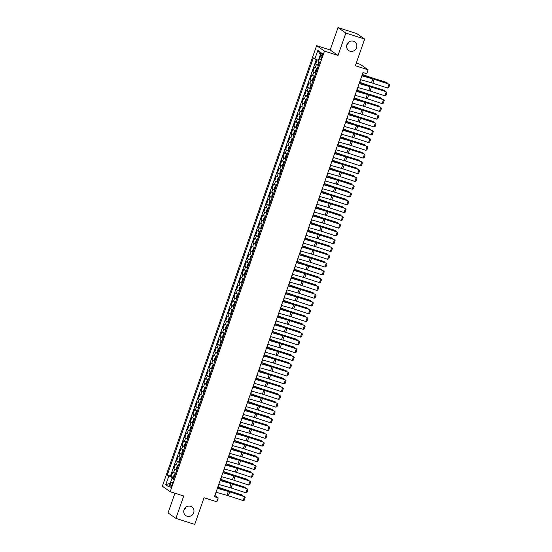 <?xml version="1.0" encoding="UTF-8"?>
<svg xmlns="http://www.w3.org/2000/svg" width="552" height="552" viewBox="0 0 552 552"><rect width="100%" height="100%" fill="white"/><g stroke="black" fill="none" stroke-linecap="round" stroke-linejoin="round"><path stroke-width="0.83" d="M185.865 507.191A5.299 5.037 -55.2 0 1 183.982 509.896M190.599 506.294A5.299 5.037 -55.2 0 1 193.372 513.505A5.299 5.037 -55.2 0 1 185.824 515.623A5.299 5.037 -55.2 0 1 190.599 506.294M348.74 42.104A5.299 5.037 -55.2 0 1 346.856 44.809M353.473 41.207A5.299 5.037 -55.2 0 1 356.247 48.417A5.299 5.037 -55.2 0 1 348.698 50.536A5.299 5.037 -55.2 0 1 353.473 41.207M171.851 485.091A2.65 0.793 -72.3 0 0 171.976 482.096A2.65 0.793 -72.3 0 0 170.492 484.145A2.65 0.793 -72.3 0 0 170.361 487.14A2.65 0.793 -72.3 0 0 171.851 485.091M174.956 493.205L168.049 512.925L175.902 518.39L194.711 524.4L204.054 497.738L216.839 501.823L218.206 497.932L215.018 495.717L216.218 492.301M316.627 45.65L162.343 486.222L170.195 491.687L324.486 51.115L316.627 45.65L330.172 49.977L338.024 55.441L345.862 33.065L338.01 27.6L330.172 49.977M338.01 27.6L356.82 33.61L364.672 39.075L355.336 65.729L368.129 69.821L360.277 64.356L356.268 63.073M345.862 33.065L364.672 39.075M317.089 59.837L315.606 64.08L318.518 65.012M317.317 68.641L314.516 67.192L312.88 71.864L315.792 72.795M314.592 76.424L311.79 74.975L310.155 79.647L313.067 80.578M311.866 84.214L309.065 82.759L307.429 87.43L310.341 88.361M309.141 91.998L306.339 90.542L304.704 95.213L307.616 96.145M306.415 99.781L303.614 98.325L301.972 102.996L304.89 103.928M303.69 107.564L300.881 106.115L299.246 110.779L302.165 111.711M300.964 115.347L298.156 113.898L296.521 118.57L299.439 119.494M298.232 123.13L295.43 121.681L293.795 126.353L296.714 127.284M295.506 130.914L292.705 129.465L291.07 134.136L293.988 135.067M292.781 138.697L289.979 137.248L288.344 141.919L291.263 142.851M290.055 146.48L287.254 145.031L285.619 149.702L288.537 150.634M287.33 154.27L284.528 152.814L282.893 157.486L285.812 158.417M284.604 162.053L281.803 160.597L280.168 165.269L283.079 166.2M281.879 169.837L279.077 168.381L277.442 173.052L280.354 173.983M279.153 177.62L276.352 176.171L274.717 180.835L277.628 181.767M276.428 185.403L273.626 183.954L271.991 188.618L274.903 189.55M273.702 193.186L270.901 191.737L269.266 196.408L272.177 197.34M270.977 200.969L268.175 199.52L266.54 204.192L269.452 205.123M268.251 208.753L265.45 207.304L263.815 211.975L266.726 212.906M265.526 216.536L262.724 215.087L261.089 219.758L264.001 220.69M262.8 224.319L259.999 222.87L258.364 227.541L261.275 228.473M260.075 232.109L257.273 230.653L255.638 235.325L258.55 236.256M257.349 239.892L254.541 238.436L252.906 243.108L255.824 244.039M254.624 247.675L251.815 246.22L250.18 250.891L253.099 251.822M251.898 255.459L249.09 254.01L247.455 258.674L250.373 259.606M249.166 263.242L246.364 261.793L244.729 266.464L247.648 267.389M246.44 271.025L243.639 269.576L242.004 274.247L244.922 275.179M243.715 278.808L240.913 277.359L239.278 282.031L242.197 282.962M240.989 286.591L238.188 285.142L236.553 289.814L239.471 290.745M238.264 294.375L235.462 292.926L233.827 297.597L236.739 298.528M235.538 302.165L232.737 300.709L231.102 305.38L234.013 306.312M232.813 309.948L230.011 308.492L228.376 313.163L231.288 314.095M230.087 317.731L227.286 316.275L225.651 320.947L228.562 321.878M227.362 325.514L224.56 324.058L222.925 328.73L225.837 329.661M224.636 333.298L221.835 331.849L220.2 336.513L223.112 337.445M221.911 341.081L219.109 339.632L217.474 344.303L220.386 345.235M219.185 348.864L216.384 347.415L214.749 352.086L217.66 353.018M216.46 356.647L213.658 355.198L212.023 359.869L214.935 360.801M213.734 364.43L210.933 362.981L209.298 367.653L212.209 368.584M211.009 372.214L208.207 370.765L206.565 375.436L209.484 376.367M208.283 380.004L205.475 378.548L203.84 383.219L206.758 384.151M205.558 387.787L202.75 386.331L201.114 391.002L204.033 391.934M202.825 395.57L200.024 394.114L198.389 398.786L201.307 399.717M200.1 403.353L197.299 401.904L195.663 406.569L198.582 407.5M197.374 411.137L194.573 409.687L192.938 414.359L195.857 415.283M194.649 418.92L191.848 417.471L190.212 422.142L193.131 423.073M191.923 426.703L189.122 425.254L187.487 429.925L190.405 430.857M189.198 434.486L186.397 433.037L184.761 437.708L187.673 438.64M186.472 442.269L183.671 440.82L182.036 445.492L184.948 446.423M183.747 450.059L180.946 448.603L179.31 453.275L182.222 454.206M181.022 457.843L178.22 456.387L176.585 461.058L179.497 461.989M178.296 465.626L175.495 464.17L173.859 468.841L176.771 469.773M368.129 69.821L366.763 73.713L363.002 72.505L214.445 496.731L218.206 497.932M320.733 55.186L320.132 56.897A2.567 0.773 -72.3 0 0 320.015 59.802A2.567 0.773 -72.3 0 0 321.45 57.815L322.051 56.104A2.567 0.773 -72.3 0 0 322.175 53.199A2.567 0.773 -72.3 0 0 320.733 55.186L322.195 55.655M173.714 478.701L171.976 478.398L173.459 479.433L319.567 62.217L318.083 61.182L321.078 52.619L317.855 50.377L314.854 58.94L313.37 57.905L167.263 475.12L172.603 477.708L172.341 478.467M171.976 478.398L168.974 486.961L165.745 484.718L168.746 476.155M318.407 65.529L315.606 64.08M316.317 59.526L170.423 476.134L174.046 477.556M175.57 473.409L172.769 471.953L171.134 476.624M176.661 470.297L173.859 468.841M179.386 462.507L176.585 461.058M182.112 454.724L179.31 453.275M184.837 446.941L182.036 445.492M187.563 439.157L184.761 437.708M190.288 431.374L187.487 429.925M193.014 423.591L190.212 422.142M195.739 415.808L192.938 414.359M198.465 408.025L195.663 406.569M201.19 400.241L198.389 398.786M203.923 392.458L201.114 391.002M206.648 384.668L203.84 383.219M209.374 376.885L206.565 375.436M212.099 369.102L209.298 367.653M214.825 361.318L212.023 359.869M217.55 353.535L214.749 352.086M220.276 345.752L217.474 344.303M223.001 337.969L220.2 336.513M225.727 330.186L222.925 328.73M228.452 322.402L225.651 320.947M231.178 314.612L228.376 313.163M233.903 306.829L231.102 305.38M236.629 299.046L233.827 297.597M239.354 291.263L236.553 289.814M242.08 283.48L239.278 282.031M244.805 275.696L242.004 274.247M247.531 267.913L244.729 266.464M250.256 260.13L247.455 258.674M252.988 252.347L250.18 250.891M255.714 244.564L252.906 243.108M258.44 236.773L255.638 235.325M261.165 228.99L258.364 227.541M263.89 221.207L261.089 219.758M266.616 213.424L263.815 211.975M269.341 205.641L266.54 204.192M272.067 197.857L269.266 196.408M274.792 190.074L271.991 188.618M277.518 182.291L274.717 180.835M280.243 174.508L277.442 173.052M282.969 166.718L280.168 165.269M285.695 158.935L282.893 157.486M288.42 151.151L285.619 149.702M291.145 143.368L288.344 141.919M293.871 135.585L291.07 134.136M296.596 127.802L293.795 126.353M299.322 120.019L296.521 118.57M302.054 112.235L299.246 110.779M304.78 104.452L301.972 102.996M307.505 96.669L304.704 95.213M310.231 88.879L307.429 87.43M312.956 81.096L310.155 79.647M315.682 73.312L312.88 71.864M338.024 55.441L324.486 51.115M175.902 518.39L183.74 496.013L170.195 491.687M217.654 488.196L218.944 484.511M220.379 480.412L221.669 476.728M223.105 472.629L224.395 468.945M225.83 464.846L227.12 461.161M228.556 457.063L229.846 453.378M231.281 449.28L232.571 445.595M234.007 441.49L235.297 437.812M236.739 433.706L238.022 430.029M239.464 425.923L240.748 422.245M242.19 418.14L243.48 414.462M244.915 410.357L246.206 406.672M247.641 402.574L248.931 398.889M250.367 394.79L251.657 391.106M253.092 387.007L254.382 383.323M255.817 379.224L257.108 375.539M258.543 371.441L259.833 367.756M261.268 363.651L262.559 359.973M263.994 355.867L265.284 352.19M266.719 348.084L268.01 344.407M269.445 340.301L270.735 336.623M272.17 332.518L273.461 328.833M274.896 324.735L276.186 321.05M277.621 316.952L278.912 313.267M280.347 309.168L281.637 305.484M283.072 301.385L284.363 297.7M285.805 293.595L287.088 289.917M288.53 285.812L289.814 282.134M291.256 278.029L292.546 274.351M293.981 270.245L295.272 266.568M296.707 262.462L297.997 258.778M299.432 254.679L300.723 250.994M302.158 246.896L303.448 243.211M304.883 239.113L306.174 235.428M307.609 231.329L308.899 227.645M310.334 223.546L311.625 219.862M313.06 215.756L314.35 212.078M315.785 207.973L317.076 204.295M318.511 200.19L319.801 196.512M321.236 192.406L322.527 188.729M323.962 184.623L325.252 180.939M326.687 176.84L327.978 173.155M329.413 169.057L330.703 165.372M332.145 161.274L333.429 157.589M334.871 153.49L336.154 149.806M337.596 145.7L338.88 142.023M340.322 137.917L341.612 134.239M343.047 130.134L344.338 126.456M345.773 122.351L347.063 118.673M348.498 114.568L349.789 110.883M351.224 106.784L352.514 103.1M353.949 99.001L355.24 95.317M356.675 91.218L357.965 87.533M359.4 83.435L360.691 79.75M362.126 75.652L363.202 72.574M173.915 478.129L172.603 477.708M318.373 60.354L314.854 58.94M170.423 476.134L167.263 475.12M320.374 54.627L317.855 50.377M165.745 484.718L170.257 483.297M361.85 75.803L372.814 78.895A4.14 0.366 -160.7 0 1 374.194 79.316L388.981 84.145L373.801 78.991A6.21 0.545 19.3 0 0 371.737 78.356L361.926 75.589M360.49 79.695L371.455 82.786A4.14 0.366 -160.7 0 1 372.835 83.207L387.621 88.044L388.981 84.145L389.657 84.96L388.705 87.685L387.621 88.044M318.794 61.679L318.062 63.77L318.58 65.039M386.855 83.255L387.035 82.745L372.835 78.315A6.21 0.545 -160.7 0 1 370.627 77.584L362.45 74.72M387.58 83.497L386.372 82.331L372.172 77.908A4.14 0.366 19.3 0 1 370.696 77.418L362.512 74.548M318.98 63.501L319.284 62.562M359.124 83.587L370.088 86.678A4.14 0.366 -160.7 0 1 371.468 87.099L385.862 91.611L371.075 86.774A6.21 0.545 19.3 0 0 369.012 86.14L359.2 83.373M357.758 87.478L368.729 90.569A4.14 0.366 -160.7 0 1 370.102 90.99L384.896 95.827L386.255 91.936L386.931 92.743L385.979 95.468L384.896 95.827M356.399 91.37L367.363 94.461A4.14 0.366 -160.7 0 1 368.743 94.882L383.53 99.719L368.35 94.558A6.21 0.545 19.3 0 0 366.286 93.923L356.475 91.156M355.033 95.261L366.004 98.353A4.14 0.366 -160.7 0 1 367.377 98.773L382.17 103.61L383.53 99.719L384.206 100.526L383.247 103.252L382.17 103.61M353.673 99.153L364.637 102.244A4.14 0.366 -160.7 0 1 366.017 102.665L380.411 107.178L365.624 102.341A6.21 0.545 19.3 0 0 363.554 101.706L353.749 98.946M352.307 103.045L363.278 106.136A4.14 0.366 -160.7 0 1 364.651 106.557L379.445 111.394L380.804 107.502L381.48 108.309L380.521 111.035L379.445 111.394M350.948 106.936L361.912 110.027A4.14 0.366 -160.7 0 1 363.292 110.448L378.079 115.285L362.899 110.124A6.21 0.545 19.3 0 0 360.829 109.489L351.024 106.729M349.582 110.828L360.553 113.919A4.14 0.366 -160.7 0 1 361.926 114.34L376.719 119.177L378.079 115.285L378.755 116.099L377.796 118.818L376.719 119.177M317.241 68.862L316.151 69.214L315.33 71.553L315.854 72.823M316.848 68.738L317.214 68.931M384.13 91.039L384.309 90.528L370.109 86.105A6.21 0.545 -160.7 0 1 367.901 85.367L359.725 82.503M384.854 91.28L383.64 90.114L369.447 85.691A4.14 0.366 19.3 0 1 367.97 85.201L359.787 82.331M316.696 70.408L316.372 71.346M314.516 76.645L313.426 77.004L312.604 79.336L313.129 80.606M314.123 76.521L314.488 76.714M381.404 98.822L381.584 98.311L367.384 93.888A6.21 0.545 -160.7 0 1 365.176 93.15L356.999 90.286M382.129 99.063L380.914 97.897L366.721 93.474A4.14 0.366 19.3 0 1 365.245 92.984L357.061 90.114M313.971 78.191L313.646 79.129M311.79 84.428L310.7 84.787L309.879 87.119L310.403 88.389M311.397 84.304L311.763 84.497M378.679 106.605L378.858 106.094L364.658 101.671A6.21 0.545 -160.7 0 1 362.45 100.933L354.274 98.07M379.403 106.846L378.189 105.68L363.996 101.257A4.14 0.366 19.3 0 1 362.519 100.768L354.336 97.897M310.031 88.168L311.376 84.311M310.804 86.857L311.245 85.974M309.065 92.212L307.975 92.57L307.153 94.903L307.678 96.172M308.671 92.087L309.037 92.281M375.953 114.395L376.133 113.878L361.933 109.455A6.21 0.545 -160.7 0 1 359.725 108.723L351.548 105.853M376.678 114.63L375.463 113.464L361.27 109.041A4.14 0.366 19.3 0 1 359.794 108.551L351.61 105.68M308.52 93.764L308.195 94.696M348.222 114.719L359.186 117.811A4.14 0.366 -160.7 0 1 360.566 118.231L375.353 123.068L360.173 117.907A6.21 0.545 19.3 0 0 358.103 117.272L348.291 114.512M346.856 118.611L357.827 121.702A4.14 0.366 -160.7 0 1 359.2 122.123L373.994 126.96L375.353 123.068L376.029 123.883L375.07 126.601L373.994 126.96M306.339 99.995L305.249 100.354L304.428 102.686L304.952 103.955M305.946 99.871L306.312 100.064M373.228 122.178L373.407 121.661L359.207 117.238A6.21 0.545 -160.7 0 1 356.999 116.506L348.823 113.636M373.952 122.413L372.738 121.247L358.545 116.824A4.14 0.366 19.3 0 1 357.068 116.334L348.885 113.464M305.353 102.424L305.656 101.478M345.497 122.503L356.461 125.594A4.14 0.366 -160.7 0 1 357.841 126.015L372.234 130.527L357.448 125.69A6.21 0.545 19.3 0 0 355.378 125.062L345.566 122.296M344.131 126.394L355.102 129.485A4.14 0.366 -160.7 0 1 356.475 129.906L371.261 134.743L372.628 130.852L373.304 131.666L372.345 134.391L371.261 134.743M303.614 107.778L302.524 108.137L301.702 110.469L302.227 111.739M303.22 107.654L303.586 107.847M370.495 129.961L370.682 129.444L356.482 125.021A6.21 0.545 -160.7 0 1 354.274 124.29L346.097 121.419M371.227 130.196L370.012 129.037L355.819 124.607A4.14 0.366 19.3 0 1 354.343 124.124L346.159 121.247M302.627 110.207L303.069 109.33M342.771 130.286L353.735 133.377A4.14 0.366 -160.7 0 1 355.115 133.798L369.902 138.635L354.722 133.474A6.21 0.545 19.3 0 0 352.652 132.846L342.84 130.079M341.405 134.177L352.376 137.269A4.14 0.366 -160.7 0 1 353.749 137.69L368.536 142.526L369.902 138.635L370.571 139.449L369.619 142.174L368.536 142.526M300.888 115.561L299.798 115.92L298.977 118.259L299.494 119.529M300.495 115.437L300.861 115.637M367.77 137.745L367.956 137.227L353.756 132.804A6.21 0.545 -160.7 0 1 351.548 132.073L343.372 129.202M368.501 137.979L367.287 136.82L353.094 132.397A4.14 0.366 19.3 0 1 351.617 131.907L343.434 129.037M300.343 117.114L300.019 118.045M340.046 138.076L351.01 141.16A4.14 0.366 -160.7 0 1 352.39 141.588L367.177 146.418L351.997 141.257A6.21 0.545 19.3 0 0 349.927 140.629L340.115 137.862M338.68 141.968L349.644 145.052A4.14 0.366 -160.7 0 1 351.024 145.48L365.81 150.31L367.177 146.418L367.846 147.232L366.894 149.958L365.81 150.31M298.163 123.344L297.073 123.703L296.251 126.042L296.769 127.312M297.769 123.22L298.135 123.42M365.044 145.528L365.224 145.01L351.031 140.587A6.21 0.545 -160.7 0 1 348.816 139.856L340.646 136.986M365.776 145.762L364.561 144.603L350.368 140.18A4.14 0.366 19.3 0 1 348.892 139.69L340.708 136.82M296.403 127.084L297.749 123.234M297.176 125.773L297.48 124.828M337.32 145.859L348.284 148.95A4.14 0.366 -160.7 0 1 349.664 149.371L364.058 153.877L349.264 149.047A6.21 0.545 19.3 0 0 347.201 148.412L337.389 145.645M335.954 149.751L346.918 152.842A4.14 0.366 -160.7 0 1 348.298 153.263L363.085 158.093L364.451 154.201L365.12 155.015L364.168 157.741L363.085 158.093M295.43 131.128L294.347 131.486L293.526 133.825L294.043 135.095M295.044 131.003L295.41 131.203M362.319 153.311L362.498 152.8L348.305 148.371A6.21 0.545 -160.7 0 1 346.09 147.639L337.921 144.776M363.05 153.553L361.836 152.386L347.636 147.964A4.14 0.366 19.3 0 1 346.166 147.474L337.983 144.603M294.892 132.68L294.561 133.612M334.595 153.642L345.559 156.733A4.14 0.366 -160.7 0 1 346.932 157.154L361.332 161.66L346.539 156.83A6.21 0.545 19.3 0 0 344.476 156.195L334.664 153.428M333.229 157.534L344.193 160.625A4.14 0.366 -160.7 0 1 345.573 161.046L360.359 165.883L361.726 161.991L362.395 162.799L361.443 165.524L360.359 165.883M292.705 138.918L291.615 139.27L290.8 141.609L291.318 142.878M292.318 138.787L292.684 138.987M359.593 161.094L359.773 160.584L345.58 156.161A6.21 0.545 -160.7 0 1 343.365 155.422L335.195 152.559M360.325 161.336L359.111 160.17L344.91 155.747A4.14 0.366 19.3 0 1 343.441 155.257L335.257 152.386M292.167 140.463L291.835 141.402M331.862 161.425L342.833 164.517A4.14 0.366 -160.7 0 1 344.207 164.938L358.607 169.45L343.813 164.613A6.21 0.545 19.3 0 0 341.75 163.978L331.938 161.212M330.503 165.317L341.467 168.408A4.14 0.366 -160.7 0 1 342.847 168.829L357.634 173.666L359 169.774L359.669 170.582L358.717 173.307L357.634 173.666M289.979 146.701L288.889 147.06L288.075 149.392L288.592 150.661M289.593 146.577L289.959 146.77M356.868 168.877L357.047 168.367L342.854 163.944A6.21 0.545 -160.7 0 1 340.639 163.206L332.47 160.342M357.599 169.119L356.385 167.953L342.185 163.53A4.14 0.366 19.3 0 1 340.715 163.04L332.525 160.17M288.22 150.441L289.572 146.584M289 149.13L289.296 148.184M329.137 169.209L340.108 172.3A4.14 0.366 -160.7 0 1 341.481 172.721L356.275 177.558L341.088 172.396A6.21 0.545 19.3 0 0 339.025 171.762L329.213 169.002M327.778 173.1L338.742 176.191A4.14 0.366 -160.7 0 1 340.122 176.612L354.908 181.449L356.275 177.558L356.944 178.365L355.992 181.09L354.908 181.449M287.254 154.484L286.164 154.843L285.349 157.175L285.867 158.445M286.861 154.36L287.233 154.553M354.142 176.661L354.322 176.15L340.129 171.727A6.21 0.545 -160.7 0 1 337.914 170.989L329.744 168.125M354.874 176.902L353.659 175.736L339.459 171.313A4.14 0.366 19.3 0 1 337.99 170.823L329.799 167.953M286.716 156.03L286.385 156.968M284.528 162.267L283.438 162.626L282.624 164.958L283.142 166.228M284.135 162.143L284.508 162.336M351.417 184.451L351.596 183.933L337.403 179.51A6.21 0.545 -160.7 0 1 335.188 178.779L327.019 175.909M352.148 184.685L350.934 183.519L336.734 179.096A4.14 0.366 19.3 0 1 335.264 178.607L327.074 175.736M283.542 164.696L283.845 163.751M281.803 170.05L280.713 170.409L279.898 172.741L280.416 174.011M281.41 169.926L281.782 170.119M348.691 192.234L348.871 191.716L334.678 187.294A6.21 0.545 -160.7 0 1 332.463 186.562L324.293 183.692M349.416 192.469L348.208 191.302L334.008 186.88A4.14 0.366 19.3 0 1 332.539 186.39L324.348 183.519M280.816 172.479L281.12 171.534M326.411 176.992L337.382 180.083A4.14 0.366 -160.7 0 1 338.755 180.504L353.549 185.341L338.362 180.18A6.21 0.545 19.3 0 0 336.299 179.545L326.487 176.785M325.052 180.883L336.016 183.975A4.14 0.366 -160.7 0 1 337.396 184.396L352.183 189.232L353.549 185.341L354.218 186.148L353.266 188.874L352.183 189.232M323.686 184.775L334.657 187.866A4.14 0.366 -160.7 0 1 336.03 188.287L350.824 193.124L335.637 187.963A6.21 0.545 19.3 0 0 333.574 187.328L323.762 184.568M322.327 188.667L333.291 191.758A4.14 0.366 -160.7 0 1 334.671 192.179L349.457 197.016L350.824 193.124L351.493 193.938L350.541 196.657L349.457 197.016M320.96 192.558L331.931 195.649A4.14 0.366 -160.7 0 1 333.304 196.07L348.091 200.907L332.911 195.746A6.21 0.545 19.3 0 0 330.848 195.118L321.036 192.351M319.601 196.45L330.565 199.541A4.14 0.366 -160.7 0 1 331.945 199.962L346.732 204.799L348.091 200.907L348.767 201.721L347.815 204.447L346.732 204.799M279.077 177.834L277.987 178.192L277.173 180.525L277.69 181.794M278.684 177.709L279.057 177.903M345.966 200.017L346.145 199.5L331.952 195.077A6.21 0.545 -160.7 0 1 329.737 194.345L321.568 191.475M346.69 200.252L345.483 199.093L331.283 194.663A4.14 0.366 19.3 0 1 329.813 194.18L321.623 191.302M278.532 179.386L278.208 180.318M318.235 200.341L329.206 203.433A4.14 0.366 -160.7 0 1 330.579 203.854L344.972 208.366L330.186 203.529A6.21 0.545 19.3 0 0 328.123 202.901L318.311 200.135M316.876 204.233L327.84 207.324A4.14 0.366 -160.7 0 1 329.22 207.745L344.006 212.582L345.366 208.69L346.042 209.505L345.09 212.23L344.006 212.582M276.352 185.617L275.262 185.976L274.447 188.308L274.965 189.584M275.959 185.493L276.324 185.686M343.24 207.8L343.42 207.283L329.22 202.86A6.21 0.545 -160.7 0 1 327.012 202.129L318.835 199.258M343.965 208.035L342.757 206.876L328.557 202.453A4.14 0.366 19.3 0 1 327.081 201.963L318.897 199.086M274.592 189.357L275.945 185.506M275.365 188.046L275.669 187.1M315.509 208.125L326.473 211.216A4.14 0.366 -160.7 0 1 327.853 211.637L342.64 216.474L327.46 211.312A6.21 0.545 19.3 0 0 325.397 210.685L315.585 207.918M314.15 212.023L325.114 215.107A4.14 0.366 -160.7 0 1 326.494 215.535L341.281 220.365L342.64 216.474L343.316 217.288L342.364 220.013L341.281 220.365M273.626 193.4L272.536 193.759L271.722 196.098L272.239 197.368M273.233 193.276L273.599 193.476M340.515 215.584L340.694 215.066L326.494 210.643A6.21 0.545 -160.7 0 1 324.286 209.912L316.11 207.041M341.239 215.818L340.032 214.659L325.832 210.236A4.14 0.366 19.3 0 1 324.355 209.746L316.172 206.876M273.081 194.953L272.757 195.884M312.784 215.915L323.748 218.999A4.14 0.366 -160.7 0 1 325.128 219.427L339.915 224.257L324.735 219.103A6.21 0.545 19.3 0 0 322.672 218.468L312.86 215.701M311.425 219.806L322.389 222.898A4.14 0.366 -160.7 0 1 323.769 223.318L338.555 228.148L339.915 224.257L340.591 225.071L339.639 227.797L338.555 228.148M270.901 201.183L269.811 201.542L268.996 203.881L269.514 205.151M270.508 201.059L270.873 201.259M337.789 223.367L337.969 222.856L323.769 218.426A6.21 0.545 -160.7 0 1 321.561 217.695L313.384 214.832M338.514 223.608L337.306 222.442L323.106 218.019A4.14 0.366 19.3 0 1 321.63 217.529L313.446 214.659M269.914 203.612L270.218 202.667M310.058 223.698L321.022 226.789A4.14 0.366 -160.7 0 1 322.402 227.21L337.189 232.04L322.009 226.886A6.21 0.545 19.3 0 0 319.946 226.251L310.134 223.484M308.692 227.59L319.663 230.681A4.14 0.366 -160.7 0 1 321.036 231.102L335.83 235.939L337.189 232.04L337.865 232.854L336.913 235.58L335.83 235.939M268.175 208.973L267.085 209.325L266.264 211.664L266.788 212.934M267.782 208.842L268.148 209.042M335.064 231.15L335.243 230.639L321.043 226.21A6.21 0.545 -160.7 0 1 318.835 225.478L310.659 222.615M335.788 231.392L334.574 230.225L320.381 225.802A4.14 0.366 19.3 0 1 318.904 225.313L310.721 222.442M266.416 212.713L267.761 208.856M267.189 211.395L267.492 210.457M307.333 231.481L318.297 234.572A4.14 0.366 -160.7 0 1 319.677 234.993L334.07 239.499L319.284 234.669A6.21 0.545 19.3 0 0 317.214 234.034L307.409 231.267M305.967 235.373L316.938 238.464A4.14 0.366 -160.7 0 1 318.311 238.885L333.104 243.722L334.464 239.83L335.14 240.637L334.181 243.363L333.104 243.722M265.45 216.757L264.36 217.108L263.539 219.448L264.063 220.717M265.057 216.625L265.422 216.826M332.338 238.933L332.518 238.423L318.318 234A6.21 0.545 -160.7 0 1 316.11 233.261L307.933 230.398M333.063 239.175L331.849 238.009L317.655 233.586A4.14 0.366 19.3 0 1 316.179 233.096L307.995 230.225M264.905 218.302L264.58 219.241M304.607 239.264L315.572 242.356A4.14 0.366 -160.7 0 1 316.952 242.776L331.345 247.289L316.558 242.452A6.21 0.545 19.3 0 0 314.488 241.817L304.683 239.05M303.241 243.156L314.212 246.247A4.14 0.366 -160.7 0 1 315.585 246.668L330.379 251.505L331.738 247.613L332.414 248.421L331.455 251.146L330.379 251.505M262.724 224.54L261.634 224.899L260.813 227.231L261.337 228.5M262.331 224.416L262.697 224.609M329.613 246.716L329.792 246.206L315.592 241.783A6.21 0.545 -160.7 0 1 313.384 241.045L305.208 238.181M330.337 246.958L329.123 245.792L314.93 241.369A4.14 0.366 19.3 0 1 313.453 240.879L305.27 238.009M261.738 226.969L262.041 226.023M301.882 247.048L312.846 250.139A4.14 0.366 -160.7 0 1 314.226 250.56L328.619 255.072L313.833 250.235A6.21 0.545 19.3 0 0 311.763 249.601L301.951 246.841M300.516 250.939L311.487 254.03A4.14 0.366 -160.7 0 1 312.86 254.451L327.653 259.288L329.013 255.397L329.689 256.204L328.73 258.929L327.653 259.288M259.999 232.323L258.909 232.682L258.088 235.014L258.612 236.284M259.606 232.199L259.971 232.392M326.887 254.5L327.067 253.989L312.867 249.566A6.21 0.545 -160.7 0 1 310.659 248.828L302.482 245.964M327.612 254.741L326.398 253.575L312.204 249.152A4.14 0.366 19.3 0 1 310.728 248.662L302.544 245.792M259.454 233.869L259.13 234.807M299.156 254.831L310.12 257.922A4.14 0.366 -160.7 0 1 311.5 258.343L326.287 263.18L311.107 258.019A6.21 0.545 19.3 0 0 309.037 257.384L299.225 254.624M297.79 258.722L308.761 261.814A4.14 0.366 -160.7 0 1 310.134 262.234L324.928 267.071L326.287 263.18L326.963 263.994L326.004 266.713L324.928 267.071M296.431 262.614L307.395 265.705A4.14 0.366 -160.7 0 1 308.775 266.126L323.168 270.639L308.382 265.802A6.21 0.545 19.3 0 0 306.312 265.167L296.5 262.407M295.065 266.506L306.036 269.597A4.14 0.366 -160.7 0 1 307.409 270.018L322.195 274.855L323.562 270.963L324.238 271.777L323.279 274.496L322.195 274.855M293.705 270.397L304.669 273.488A4.14 0.366 -160.7 0 1 306.049 273.909L320.836 278.746L305.656 273.585A6.21 0.545 19.3 0 0 303.586 272.957L293.774 270.19M292.339 274.289L303.31 277.38A4.14 0.366 -160.7 0 1 304.683 277.801L319.47 282.638L320.836 278.746L321.505 279.56L320.553 282.286L319.47 282.638M257.273 240.106L256.183 240.465L255.362 242.797L255.886 244.067M256.88 239.982L257.246 240.175M324.162 262.29L324.341 261.772L310.141 257.349A6.21 0.545 -160.7 0 1 307.933 256.618L299.757 253.747M324.887 262.524L323.672 261.358L309.479 256.935A4.14 0.366 19.3 0 1 308.002 256.445L299.819 253.575M256.728 241.659L256.404 242.59M254.548 247.889L253.458 248.248L252.637 250.58L253.154 251.85M254.155 247.765L254.52 247.958M321.43 270.073L321.616 269.555L307.416 265.132A6.21 0.545 -160.7 0 1 305.208 264.401L297.031 261.531M322.161 270.308L320.947 269.141L306.753 264.718A4.14 0.366 19.3 0 1 305.277 264.229L297.093 261.358M252.788 251.629L254.134 247.779M253.561 250.318L253.865 249.373M251.822 255.673L250.732 256.031L249.911 258.364L250.429 259.633M251.429 255.548L251.795 255.742M318.704 277.856L318.89 277.339L304.69 272.916A6.21 0.545 -160.7 0 1 302.482 272.184L294.306 269.314M319.435 278.091L318.221 276.931L304.028 272.502A4.14 0.366 19.3 0 1 302.551 272.019L294.368 269.141M251.277 257.225L250.946 258.157M290.98 278.18L301.944 281.272A4.14 0.366 -160.7 0 1 303.324 281.692L318.111 286.529L302.931 281.368A6.21 0.545 19.3 0 0 300.861 280.74L291.049 277.973M289.614 282.072L300.578 285.163A4.14 0.366 -160.7 0 1 301.958 285.584L316.744 290.421L318.111 286.529L318.78 287.344L317.828 290.069L316.744 290.421M249.097 263.456L248.007 263.815L247.186 266.154L247.703 267.423M248.704 263.332L249.069 263.532M315.979 285.639L316.158 285.122L301.965 280.699A6.21 0.545 -160.7 0 1 299.75 279.967L291.58 277.097M316.71 285.874L315.496 284.715L301.302 280.292A4.14 0.366 19.3 0 1 299.826 279.802L291.642 276.931M248.11 265.885L248.407 264.939M288.254 285.97L299.218 289.055A4.14 0.366 -160.7 0 1 300.598 289.483L315.385 294.313L300.198 289.151A6.21 0.545 19.3 0 0 298.135 288.523L288.323 285.757M286.888 289.862L297.852 292.946A4.14 0.366 -160.7 0 1 299.232 293.374L314.019 298.204L315.385 294.313L316.054 295.127L315.102 297.852L314.019 298.204M246.364 271.239L245.281 271.598L244.46 273.937L244.978 275.207M245.978 271.115L246.344 271.315M313.253 293.422L313.432 292.905L299.239 288.482A6.21 0.545 -160.7 0 1 297.024 287.751L288.855 284.88M313.984 293.657L312.77 292.498L298.57 288.075A4.14 0.366 19.3 0 1 297.1 287.585L288.917 284.715M245.385 273.668L245.681 272.722M285.522 293.754L296.493 296.845A4.14 0.366 -160.7 0 1 297.866 297.266L312.66 302.096L297.473 296.942A6.21 0.545 19.3 0 0 295.41 296.307L285.598 293.54M284.163 297.645L295.127 300.736A4.14 0.366 -160.7 0 1 296.507 301.157L311.293 305.987L312.66 302.096L313.329 302.91L312.377 305.635L311.293 305.987M243.639 279.022L242.549 279.381L241.735 281.72L242.252 282.99M243.253 278.898L243.618 279.098M310.528 301.206L310.707 300.695L296.514 296.265A6.21 0.545 -160.7 0 1 294.299 295.534L286.129 292.67M311.259 301.447L310.045 300.281L295.844 295.858A4.14 0.366 19.3 0 1 294.375 295.368L286.184 292.498M243.101 280.575L242.77 281.506M282.796 301.537L293.767 304.628A4.14 0.366 -160.7 0 1 295.141 305.049L309.541 309.555L294.747 304.725A6.21 0.545 19.3 0 0 292.684 304.09L282.872 301.323M281.437 305.428L292.401 308.52A4.14 0.366 -160.7 0 1 293.781 308.941L308.568 313.777L309.934 309.886L310.603 310.693L309.651 313.419L308.568 313.777M240.913 286.812L239.823 287.164L239.009 289.503L239.527 290.773M240.527 286.681L240.893 286.881M307.802 308.989L307.981 308.478L293.788 304.055A6.21 0.545 -160.7 0 1 291.573 303.317L283.404 300.454M308.533 309.23L307.319 308.064L293.119 303.641A4.14 0.366 19.3 0 1 291.649 303.151L283.459 300.281M239.154 290.552L240.506 286.695M239.934 289.234L240.23 288.296M280.071 309.32L291.042 312.411A4.14 0.366 -160.7 0 1 292.415 312.832L306.815 317.345L292.022 312.508A6.21 0.545 19.3 0 0 289.959 311.873L280.147 309.106M278.712 313.212L289.676 316.303A4.14 0.366 -160.7 0 1 291.056 316.724L305.842 321.561L307.209 317.669L307.878 318.476L306.926 321.202L305.842 321.561M277.345 317.103L288.317 320.195A4.14 0.366 -160.7 0 1 289.69 320.615L304.483 325.452L289.296 320.291A6.21 0.545 19.3 0 0 287.233 319.656L277.421 316.896M275.986 320.995L286.95 324.086A4.14 0.366 -160.7 0 1 288.33 324.507L303.117 329.344L304.483 325.452L305.152 326.26L304.2 328.985L303.117 329.344M274.62 324.887L285.591 327.978A4.14 0.366 -160.7 0 1 286.964 328.399L301.758 333.235L286.571 328.074A6.21 0.545 19.3 0 0 284.508 327.44L274.696 324.679M273.261 328.778L284.225 331.869A4.14 0.366 -160.7 0 1 285.605 332.29L300.392 337.127L301.758 333.235L302.427 334.043L301.475 336.768L300.392 337.127M238.188 294.595L237.098 294.954L236.284 297.286L236.801 298.556M237.795 294.471L238.167 294.664M305.077 316.772L305.256 316.262L291.063 311.839A6.21 0.545 -160.7 0 1 288.848 311.1L280.678 308.237M305.808 317.014L304.594 315.847L290.393 311.425A4.14 0.366 19.3 0 1 288.924 310.935L280.733 308.064M237.65 296.141L237.319 297.079M235.462 302.379L234.372 302.737L233.558 305.07L234.076 306.339M235.069 302.255L235.442 302.448M302.351 324.555L302.53 324.045L288.337 319.622A6.21 0.545 -160.7 0 1 286.122 318.883L277.953 316.02M303.082 324.797L301.868 323.631L287.668 319.208A4.14 0.366 19.3 0 1 286.198 318.718L278.008 315.847M234.924 303.924L234.593 304.863M232.737 310.162L231.647 310.521L230.833 312.853L231.35 314.123M232.344 310.038L232.716 310.231M299.626 332.345L299.805 331.828L285.612 327.405A6.21 0.545 -160.7 0 1 283.397 326.674L275.227 323.803M300.35 332.58L299.143 331.414L284.942 326.991A4.14 0.366 19.3 0 1 283.473 326.501L275.282 323.631M230.977 313.902L232.33 310.045M231.75 312.591L232.054 311.645M271.894 332.67L282.865 335.761A4.14 0.366 -160.7 0 1 284.239 336.182L299.025 341.019L283.845 335.857A6.21 0.545 19.3 0 0 281.782 335.223L271.97 332.463M270.535 336.561L281.499 339.652A4.14 0.366 -160.7 0 1 282.879 340.073L297.666 344.91L299.025 341.019L299.702 341.833L298.749 344.551L297.666 344.91M230.011 317.945L228.921 318.304L228.107 320.636L228.625 321.906M229.618 317.821L229.991 318.014M296.9 340.129L297.079 339.611L282.879 335.188A6.21 0.545 -160.7 0 1 280.671 334.457L272.502 331.586M297.625 340.363L296.417 339.197L282.217 334.774A4.14 0.366 19.3 0 1 280.74 334.284L272.557 331.414M229.466 319.498L229.142 320.429M269.169 340.453L280.14 343.544A4.14 0.366 -160.7 0 1 281.513 343.965L296.3 348.802L281.12 343.641A6.21 0.545 19.3 0 0 279.057 343.013L269.245 340.246M267.81 344.344L278.774 347.436A4.14 0.366 -160.7 0 1 280.154 347.857L294.94 352.693L296.3 348.802L296.976 349.616L296.024 352.342L294.94 352.693M227.286 325.728L226.196 326.087L225.382 328.419L225.899 329.689M226.893 325.604L227.258 325.797M294.175 347.912L294.354 347.394L280.154 342.971A6.21 0.545 -160.7 0 1 277.946 342.24L269.769 339.37M294.899 348.146L293.692 346.987L279.491 342.557A4.14 0.366 19.3 0 1 278.015 342.074L269.831 339.197M226.299 328.157L226.603 327.212M266.443 348.236L277.408 351.327A4.14 0.366 -160.7 0 1 278.788 351.748L293.574 356.585L278.394 351.424A6.21 0.545 19.3 0 0 276.331 350.796L266.519 348.029M265.084 352.128L276.048 355.219A4.14 0.366 -160.7 0 1 277.428 355.64L292.215 360.477L293.574 356.585L294.25 357.399L293.298 360.125L292.215 360.477M224.56 333.512L223.47 333.87L222.656 336.202L223.174 337.479M224.167 333.387L224.533 333.58M291.449 355.695L291.628 355.177L277.428 350.755A6.21 0.545 -160.7 0 1 275.22 350.023L267.044 347.153M292.174 355.93L290.966 354.77L276.766 350.341A4.14 0.366 19.3 0 1 275.289 349.858L267.106 346.98M223.574 335.94L223.877 334.995M263.718 356.019L274.682 359.111A4.14 0.366 -160.7 0 1 276.062 359.531L290.455 364.044L275.669 359.207A6.21 0.545 19.3 0 0 273.606 358.579L263.794 355.812M262.359 359.918L273.323 363.002A4.14 0.366 -160.7 0 1 274.696 363.43L289.489 368.26L290.849 364.368L291.525 365.182L290.573 367.908L289.489 368.26M221.835 341.295L220.745 341.653L219.931 343.993L220.448 345.262M221.442 341.17L221.807 341.371M288.724 363.478L288.903 362.961L274.703 358.538A6.21 0.545 -160.7 0 1 272.495 357.806L264.318 354.936M289.448 363.713L288.241 362.554L274.04 358.131A4.14 0.366 19.3 0 1 272.564 357.641L264.38 354.77M221.29 342.847L220.966 343.779M260.993 363.809L271.957 366.894A4.14 0.366 -160.7 0 1 273.337 367.322L288.123 372.151L272.943 366.99A6.21 0.545 19.3 0 0 270.88 366.362L261.068 363.596M259.626 367.701L270.597 370.792A4.14 0.366 -160.7 0 1 271.97 371.213L286.764 376.043L288.123 372.151L288.799 372.966L287.84 375.691L286.764 376.043M219.109 349.078L218.019 349.437L217.198 351.776L217.723 353.045M218.716 348.954L219.082 349.154M285.998 371.261L286.177 370.744L271.977 366.321A6.21 0.545 -160.7 0 1 269.769 365.59L261.593 362.719M286.723 371.503L285.508 370.337L271.315 365.914A4.14 0.366 19.3 0 1 269.838 365.424L261.655 362.554M217.35 352.818L218.695 348.967M218.123 351.507L218.426 350.561M258.267 371.593L269.231 374.684A4.14 0.366 -160.7 0 1 270.611 375.105L285.398 379.935L270.218 374.78A6.21 0.545 19.3 0 0 268.148 374.146L258.343 371.379M256.901 375.484L267.872 378.575A4.14 0.366 -160.7 0 1 269.245 378.996L284.038 383.833L285.398 379.935L286.074 380.749L285.115 383.474L284.038 383.833M216.384 356.868L215.294 357.22L214.473 359.559L214.997 360.829M215.991 356.737L216.356 356.937M283.273 379.045L283.452 378.534L269.252 374.104A6.21 0.545 -160.7 0 1 267.044 373.373L258.867 370.509M283.997 379.286L282.783 378.12L268.589 373.697A4.14 0.366 19.3 0 1 267.113 373.207L258.929 370.337M215.839 358.414L215.515 359.345M255.541 379.376L266.506 382.467A4.14 0.366 -160.7 0 1 267.886 382.888L282.279 387.394L267.492 382.564A6.21 0.545 19.3 0 0 265.422 381.929L255.617 379.162M254.175 383.267L265.146 386.359A4.14 0.366 -160.7 0 1 266.519 386.779L281.313 391.616L282.672 387.725L283.348 388.532L282.389 391.258L281.313 391.616M213.658 364.651L212.568 365.003L211.747 367.342L212.272 368.612M213.265 364.52L213.631 364.72M280.547 386.828L280.726 386.317L266.526 381.894A6.21 0.545 -160.7 0 1 264.318 381.156L256.142 378.292M281.272 387.069L280.057 385.903L265.864 381.48A4.14 0.366 19.3 0 1 264.387 380.99L256.204 378.12M213.113 366.197L212.789 367.135M252.816 387.159L263.78 390.25A4.14 0.366 -160.7 0 1 265.16 390.671L279.947 395.508L264.767 390.347A6.21 0.545 19.3 0 0 262.697 389.712L252.885 386.945M251.45 391.051L262.421 394.142A4.14 0.366 -160.7 0 1 263.794 394.563L278.587 399.4L279.947 395.508L280.623 396.315L279.664 399.041L278.587 399.4M210.933 372.434L209.843 372.793L209.022 375.125L209.546 376.395M210.54 372.31L210.905 372.503M277.822 394.611L278.001 394.1L263.801 389.677A6.21 0.545 -160.7 0 1 261.593 388.939L253.416 386.076M278.546 394.852L277.332 393.686L263.138 389.263A4.14 0.366 19.3 0 1 261.662 388.774L253.478 385.903M209.173 376.174L210.519 372.317M209.946 374.863L210.25 373.918M250.09 394.942L261.055 398.033A4.14 0.366 -160.7 0 1 262.435 398.454L277.221 403.291L262.041 398.13A6.21 0.545 19.3 0 0 259.971 397.495L250.159 394.735M248.724 398.834L259.695 401.925A4.14 0.366 -160.7 0 1 261.068 402.346L275.855 407.183L277.221 403.291L277.897 404.098L276.938 406.824L275.855 407.183M208.207 380.218L207.117 380.576L206.296 382.909L206.821 384.178M207.814 380.093L208.18 380.287M275.089 402.394L275.275 401.884L261.075 397.461A6.21 0.545 -160.7 0 1 258.867 396.722L250.691 393.859M275.821 402.636L274.606 401.47L260.413 397.047A4.14 0.366 19.3 0 1 258.936 396.557L250.753 393.686M207.662 381.763L207.338 382.702M247.365 402.725L258.329 405.817A4.14 0.366 -160.7 0 1 259.709 406.237L274.496 411.074L259.316 405.913A6.21 0.545 19.3 0 0 257.246 405.278L247.434 402.518M245.999 406.617L256.97 409.708A4.14 0.366 -160.7 0 1 258.343 410.129L273.13 414.966L274.496 411.074L275.165 411.889L274.213 414.607L273.13 414.966M205.482 388.001L204.392 388.36L203.571 390.692L204.088 391.961M205.089 387.877L205.454 388.07M272.364 410.184L272.55 409.667L258.35 405.244A6.21 0.545 -160.7 0 1 256.142 404.512L247.965 401.642M273.095 410.419L271.881 409.253L257.687 404.83A4.14 0.366 19.3 0 1 256.211 404.34L248.027 401.47M204.495 390.43L204.799 389.484M244.639 410.509L255.604 413.6A4.14 0.366 -160.7 0 1 256.984 414.021L271.77 418.858L256.59 413.696A6.21 0.545 19.3 0 0 254.52 413.062L244.708 410.302M243.273 414.4L254.237 417.491A4.14 0.366 -160.7 0 1 255.617 417.912L270.404 422.749L271.77 418.858L272.44 419.672L271.487 422.39L270.404 422.749M202.756 395.784L201.666 396.143L200.845 398.475L201.363 399.745M202.363 395.66L202.729 395.853M269.638 417.967L269.818 417.45L255.624 413.027A6.21 0.545 -160.7 0 1 253.409 412.296L245.24 409.425M270.37 418.202L269.155 417.036L254.962 412.613A4.14 0.366 19.3 0 1 253.485 412.123L245.302 409.253M201.77 398.213L202.073 397.267M241.914 418.292L252.878 421.383A4.14 0.366 -160.7 0 1 254.258 421.804L268.651 426.316L253.865 421.48A6.21 0.545 19.3 0 0 251.795 420.852L241.983 418.085M240.548 422.183L251.512 425.275A4.14 0.366 -160.7 0 1 252.892 425.695L267.679 430.532L269.045 426.641L269.714 427.455L268.762 430.18L267.679 430.532M200.024 403.567L198.941 403.926L198.12 406.258L198.637 407.528M199.638 403.443L200.003 403.636M266.913 425.751L267.092 425.233L252.899 420.81A6.21 0.545 -160.7 0 1 250.684 420.079L242.514 417.208M267.644 425.985L266.43 424.826L252.23 420.396A4.14 0.366 19.3 0 1 250.76 419.913L242.576 417.036M199.486 405.12L199.155 406.051M239.188 426.075L250.153 429.166A4.14 0.366 -160.7 0 1 251.533 429.587L265.926 434.1L251.132 429.263A6.21 0.545 19.3 0 0 249.069 428.635L239.257 425.868M237.822 429.967L248.786 433.058A4.14 0.366 -160.7 0 1 250.166 433.479L264.953 438.316L266.319 434.424L266.989 435.238L266.036 437.964L264.953 438.316M197.299 411.35L196.215 411.709L195.394 414.048L195.912 415.318M196.912 411.226L197.278 411.426M264.187 433.534L264.367 433.016L250.173 428.593A6.21 0.545 -160.7 0 1 247.958 427.862L239.789 424.992M264.919 433.768L263.704 432.609L249.504 428.186A4.14 0.366 19.3 0 1 248.034 427.696L239.851 424.826M195.539 415.09L196.892 411.24M196.319 413.779L196.615 412.834M236.456 433.865L247.427 436.949A4.14 0.366 -160.7 0 1 248.8 437.377L263.594 442.207L248.407 437.046A6.21 0.545 19.3 0 0 246.344 436.418L236.532 433.651M235.097 437.757L246.061 440.841A4.14 0.366 -160.7 0 1 247.441 441.269L262.228 446.099L263.594 442.207L264.263 443.021L263.311 445.747L262.228 446.099M194.573 419.134L193.483 419.492L192.669 421.832L193.186 423.101M194.187 419.009L194.552 419.209M261.462 441.317L261.641 440.8L247.448 436.377A6.21 0.545 -160.7 0 1 245.233 435.645L237.063 432.775M262.193 441.552L260.979 440.392L246.778 435.97A4.14 0.366 19.3 0 1 245.309 435.48L237.118 432.609M194.035 420.686L193.704 421.618M233.731 441.648L244.702 444.739A4.14 0.366 -160.7 0 1 246.075 445.16L260.868 449.99L245.681 444.836A6.21 0.545 19.3 0 0 243.618 444.201L233.806 441.434M232.371 445.54L243.335 448.631A4.14 0.366 -160.7 0 1 244.715 449.052L259.502 453.882L260.868 449.99L261.538 450.805L260.585 453.53L259.502 453.882M191.848 426.917L190.757 427.276L189.943 429.615L190.461 430.884M190.088 430.657L191.44 426.806L191.827 426.993M258.736 449.1L258.916 448.59L244.722 444.16A6.21 0.545 -160.7 0 1 242.507 443.428L234.338 440.565M259.468 449.342L258.253 448.176L244.053 443.753A4.14 0.366 19.3 0 1 242.583 443.263L234.393 440.392M190.868 429.346L191.165 428.407M231.005 449.431L241.976 452.523A4.14 0.366 -160.7 0 1 243.349 452.944L258.143 457.774L242.956 452.619A6.21 0.545 19.3 0 0 240.893 451.984L231.081 449.218M229.646 453.323L240.61 456.414A4.14 0.366 -160.7 0 1 241.99 456.835L256.777 461.672L258.143 457.774L258.812 458.588L257.86 461.313L256.777 461.672M189.122 434.707L188.032 435.059L187.218 437.398L187.735 438.667M188.729 434.576L189.101 434.776M256.011 456.883L256.19 456.373L241.997 451.95A6.21 0.545 -160.7 0 1 239.782 451.212L231.612 448.348M256.742 457.125L255.528 455.959L241.327 451.536A4.14 0.366 19.3 0 1 239.858 451.046L231.667 448.176M187.363 438.447L188.715 434.59M188.135 437.129L188.439 436.19M228.28 457.215L239.251 460.306A4.14 0.366 -160.7 0 1 240.624 460.727L255.417 465.564L240.23 460.402A6.21 0.545 19.3 0 0 238.167 459.768L228.355 457.001M226.92 461.106L237.884 464.197A4.14 0.366 -160.7 0 1 239.264 464.618L254.051 469.455L255.417 465.564L256.087 466.371L255.134 469.096L254.051 469.455M186.397 442.49L185.306 442.849L184.492 445.181L185.01 446.451M184.637 446.23L185.989 442.373L186.376 442.559M253.285 464.667L253.465 464.156L239.271 459.733A6.21 0.545 -160.7 0 1 237.056 458.995L228.887 456.131M254.01 464.908L252.802 463.742L238.602 459.319A4.14 0.366 19.3 0 1 237.132 458.829L228.942 455.959M185.858 444.036L185.527 444.974M225.554 464.998L236.525 468.089A4.14 0.366 -160.7 0 1 237.898 468.51L252.692 473.347L237.505 468.186A6.21 0.545 19.3 0 0 235.442 467.551L225.63 464.784M224.195 468.889L235.159 471.981A4.14 0.366 -160.7 0 1 236.539 472.402L251.326 477.238L252.692 473.347L253.361 474.154L252.409 476.88L251.326 477.238M183.671 450.273L182.581 450.632L181.767 452.964L182.284 454.234M181.912 454.013L183.264 450.156L183.65 450.342M250.56 472.45L250.739 471.939L236.546 467.516A6.21 0.545 -160.7 0 1 234.331 466.778L226.161 463.915M251.284 472.691L250.077 471.525L235.876 467.102A4.14 0.366 19.3 0 1 234.407 466.612L226.216 463.742M182.684 452.702L182.988 451.757M222.829 472.781L233.8 475.872A4.14 0.366 -160.7 0 1 235.173 476.293L249.959 481.13L234.779 475.969A6.21 0.545 19.3 0 0 232.716 475.334L222.904 472.574M221.469 476.673L232.433 479.764A4.14 0.366 -160.7 0 1 233.813 480.185L248.6 485.022L249.959 481.13L250.636 481.937L249.683 484.663L248.6 485.022M180.946 458.056L179.855 458.415L179.041 460.747L179.559 462.017M180.552 457.932L180.918 458.125M247.834 480.24L248.014 479.722L233.813 475.3A6.21 0.545 -160.7 0 1 231.605 474.561L223.436 471.698M248.559 480.475L247.351 479.308L233.151 474.886A4.14 0.366 19.3 0 1 231.674 474.396L223.491 471.525M180.4 459.602L180.076 460.541M220.103 480.564L231.074 483.656A4.14 0.366 -160.7 0 1 232.447 484.076L246.841 488.589L232.054 483.752A6.21 0.545 19.3 0 0 229.991 483.117L220.179 480.357M218.744 484.456L229.708 487.547A4.14 0.366 -160.7 0 1 231.088 487.968L245.875 492.805L247.234 488.913L247.91 489.727L246.958 492.446L245.875 492.805M178.22 465.84L177.13 466.198L176.316 468.531L176.833 469.8M176.461 469.579L177.813 465.729L178.192 465.909M245.109 488.023L245.288 487.506L231.088 483.083A6.21 0.545 -160.7 0 1 228.88 482.351L220.703 479.481M245.833 488.258L244.626 487.092L230.425 482.669A4.14 0.366 19.3 0 1 228.949 482.179L220.765 479.308M177.675 467.392L177.351 468.324M217.378 488.347L228.342 491.439A4.14 0.366 -160.7 0 1 229.722 491.86L244.508 496.696L229.328 491.535A6.21 0.545 19.3 0 0 227.265 490.9L217.453 488.14M216.018 492.239L226.982 495.33A4.14 0.366 -160.7 0 1 228.362 495.751L243.149 500.588L244.508 496.696L245.185 497.511L244.232 500.236L243.149 500.588M175.495 473.623L174.404 473.982L173.59 476.314L174.108 477.583M173.735 477.363L175.087 473.512L175.467 473.692M242.383 495.806L242.563 495.289L228.362 490.866A6.21 0.545 -160.7 0 1 226.154 490.135L217.978 487.264M243.108 496.041L241.9 494.882L227.7 490.452A4.14 0.366 19.3 0 1 226.223 489.962L218.04 487.092M174.508 476.052L174.811 475.106M315.289 67.73L316.379 64.618M173.542 472.498L174.632 469.379M176.267 464.708L177.358 461.596M178.993 456.925L180.083 453.813M181.718 449.142L182.809 446.03M184.444 441.358L185.534 438.247M187.169 433.575L188.26 430.463M189.895 425.792L190.985 422.68M192.62 418.009L193.711 414.897M195.353 410.226L196.443 407.114M198.078 402.442L199.168 399.324M200.804 394.659L201.894 391.541M203.529 386.869L204.619 383.757M206.255 379.086L207.345 375.974M208.98 371.303L210.07 368.191M211.706 363.52L212.796 360.408M214.431 355.736L215.522 352.624M217.157 347.953L218.247 344.841M219.882 340.17L220.972 337.058M222.608 332.387L223.698 329.268M225.333 324.604L226.423 321.485M228.059 316.82L229.149 313.702M230.784 309.03L231.874 305.918M233.51 301.247L234.6 298.135M236.235 293.464L237.325 290.352M238.961 285.681L240.051 282.569M241.686 277.897L242.783 274.786M244.419 270.114L245.509 267.002M247.144 262.331L248.234 259.219M249.87 254.548L250.96 251.429M252.595 246.765L253.685 243.646M255.321 238.975L256.411 235.863M258.046 231.191L259.136 228.079M260.772 223.408L261.862 220.296M263.497 215.625L264.587 212.513M266.223 207.842L267.313 204.73M268.948 200.059L270.038 196.947M271.674 192.275L272.764 189.163M274.399 184.492L275.489 181.373M277.125 176.709L278.215 173.59M279.85 168.926L280.94 165.807M282.576 161.136L283.666 158.024M285.301 153.352L286.391 150.241M288.027 145.569L289.117 142.457M290.759 137.786L291.849 134.674M293.485 130.003L294.575 126.891M296.21 122.22L297.3 119.108M298.936 114.436L300.026 111.325M301.661 106.653L302.751 103.534M304.387 98.87L305.477 95.751M307.112 91.08L308.202 87.968M309.838 83.297L310.928 80.185M312.563 75.514L313.653 72.402M321.609 57.373L320.132 56.897M372.814 78.895L371.455 82.786M374.194 79.316L372.835 83.207M319.208 61.962L318.207 64.819M370.482 78.004L370.627 77.584M370.088 86.678L368.729 90.569M371.468 87.099L370.102 90.99M367.363 94.461L366.004 98.353M368.743 94.882L367.377 98.773M364.637 102.244L363.278 106.136M366.017 102.665L364.651 106.557M361.912 110.027L360.553 113.919M363.292 110.448L361.926 114.34M316.834 68.745L315.482 72.602M367.756 85.788L367.901 85.367M314.102 76.528L312.756 80.385M365.031 93.571L365.176 93.15M362.305 101.354L362.45 100.933M308.651 92.101L307.305 95.951M359.573 109.137L359.725 108.723M359.186 117.811L357.827 121.702M360.566 118.231L359.2 122.123M305.925 99.884L304.58 103.735M356.847 116.92L356.999 116.506M356.461 125.594L355.102 129.485M357.841 126.015L356.475 129.906M303.2 107.668L301.854 111.518M354.122 124.704L354.274 124.29M353.735 133.377L352.376 137.269M355.115 133.798L353.749 137.69M300.474 115.451L299.129 119.301M351.396 132.487L351.548 132.073M351.01 141.16L349.644 145.052M352.39 141.588L351.024 145.48M348.671 140.277L348.816 139.856M348.284 148.95L346.918 152.842M349.664 149.371L348.298 153.263M295.023 131.017L293.678 134.867M345.945 148.06L346.09 147.639M345.559 156.733L344.193 160.625M346.932 157.154L345.573 161.046M292.298 138.8L290.945 142.657M343.22 155.843L343.365 155.422M342.833 164.517L341.467 168.408M344.207 164.938L342.847 168.829M340.494 163.627L340.639 163.206M340.108 172.3L338.742 176.191M341.481 172.721L340.122 176.612M286.847 154.367L285.494 158.224M337.769 171.41L337.914 170.989M284.121 162.15L282.769 166.007M335.043 179.193L335.188 178.779M281.396 169.94L280.043 173.79M332.318 186.976L332.463 186.562M337.382 180.083L336.016 183.975M338.755 180.504L337.396 184.396M334.657 187.866L333.291 191.758M336.03 188.287L334.671 192.179M331.931 195.649L330.565 199.541M333.304 196.07L331.945 199.962M278.67 177.723L277.318 181.573M329.592 194.759L329.737 194.345M329.206 203.433L327.84 207.324M330.579 203.854L329.22 207.745M326.867 202.543L327.012 202.129M326.473 211.216L325.114 215.107M327.853 211.637L326.494 215.535M273.219 193.29L271.867 197.14M324.141 210.326L324.286 209.912M323.748 218.999L322.389 222.898M325.128 219.427L323.769 223.318M270.494 201.073L269.141 204.923M321.416 218.116L321.561 217.695M321.022 226.789L319.663 230.681M322.402 227.21L321.036 231.102M318.69 225.899L318.835 225.478M318.297 234.572L316.938 238.464M319.677 234.993L318.311 238.885M265.036 216.639L263.69 220.496M315.965 233.682L316.11 233.261M315.572 242.356L314.212 246.247M316.952 242.776L315.585 246.668M262.31 224.422L260.965 228.28M313.239 241.465L313.384 241.045M312.846 250.139L311.487 254.03M314.226 250.56L312.86 254.451M259.585 232.206L258.239 236.063M310.507 249.249L310.659 248.828M310.12 257.922L308.761 261.814M311.5 258.343L310.134 262.234M307.395 265.705L306.036 269.597M308.775 266.126L307.409 270.018M304.669 273.488L303.31 277.38M306.049 273.909L304.683 277.801M256.859 239.996L255.514 243.846M307.781 257.032L307.933 256.618M305.056 264.815L305.208 264.401M251.408 255.562L250.063 259.412M302.33 272.598L302.482 272.184M301.944 281.272L300.578 285.163M303.324 281.692L301.958 285.584M248.683 263.345L247.337 267.196M299.605 280.382L299.75 279.967M299.218 289.055L297.852 292.946M300.598 289.483L299.232 293.374M245.957 271.129L244.605 274.979M296.879 288.172L297.024 287.751M296.493 296.845L295.127 300.736M297.866 297.266L296.507 301.157M243.232 278.912L241.879 282.762M294.154 295.955L294.299 295.534M293.767 304.628L292.401 308.52M295.141 305.049L293.781 308.941M291.428 303.738L291.573 303.317M291.042 312.411L289.676 316.303M292.415 312.832L291.056 316.724M288.317 320.195L286.95 324.086M289.69 320.615L288.33 324.507M285.591 327.978L284.225 331.869M286.964 328.399L285.605 332.29M237.781 294.478L236.428 298.335M288.703 311.521L288.848 311.1M235.055 302.261L233.703 306.118M285.977 319.304L286.122 318.883M283.252 327.088L283.397 326.674M282.865 335.761L281.499 339.652M284.239 336.182L282.879 340.073M229.604 317.835L228.252 321.685M280.526 334.871L280.671 334.457M280.14 343.544L278.774 347.436M281.513 343.965L280.154 347.857M226.879 325.618L225.526 329.468M277.801 342.654L277.946 342.24M277.408 351.327L276.048 355.219M278.788 351.748L277.428 355.64M224.153 333.401L222.801 337.251M275.075 350.437L275.22 350.023M274.682 359.111L273.323 363.002M276.062 359.531L274.696 363.43M221.428 341.184L220.075 345.034M272.35 358.22L272.495 357.806M271.957 366.894L270.597 370.792M273.337 367.322L271.97 371.213M269.624 366.01L269.769 365.59M269.231 374.684L267.872 378.575M270.611 375.105L269.245 378.996M215.97 356.751L214.624 360.608M266.899 373.794L267.044 373.373M266.506 382.467L265.146 386.359M267.886 382.888L266.519 386.779M213.244 364.534L211.899 368.391M264.173 381.577L264.318 381.156M263.78 390.25L262.421 394.142M265.16 390.671L263.794 394.563M261.441 389.36L261.593 388.939M261.055 398.033L259.695 401.925M262.435 398.454L261.068 402.346M207.793 380.1L206.448 383.957M258.715 397.143L258.867 396.722M258.329 405.817L256.97 409.708M259.709 406.237L258.343 410.129M205.068 387.89L203.722 391.741M255.99 404.926L256.142 404.512M255.604 413.6L254.237 417.491M256.984 414.021L255.617 417.912M202.342 395.674L200.997 399.524M253.264 412.71L253.409 412.296M252.878 421.383L251.512 425.275M254.258 421.804L252.892 425.695M199.617 403.457L198.272 407.307M250.539 420.493L250.684 420.079M250.153 429.166L248.786 433.058M251.533 429.587L250.166 433.479M247.813 428.276L247.958 427.862M247.427 436.949L246.061 440.841M248.8 437.377L247.441 441.269M194.166 419.023L192.814 422.873M245.088 436.066L245.233 435.645M244.702 444.739L243.335 448.631M246.075 445.16L244.715 449.052M242.362 443.849L242.507 443.428M241.976 452.523L240.61 456.414M243.349 452.944L241.99 456.835M239.637 451.633L239.782 451.212M239.251 460.306L237.884 464.197M240.624 460.727L239.264 464.618M236.911 459.416L237.056 458.995M236.525 468.089L235.159 471.981M237.898 468.51L236.539 472.402M234.186 467.199L234.331 466.778M233.8 475.872L232.433 479.764M235.173 476.293L233.813 480.185M180.538 457.939L179.186 461.796M231.46 474.982L231.605 474.561M231.074 483.656L229.708 487.547M232.447 484.076L231.088 487.968M228.735 482.765L228.88 482.351M228.342 491.439L226.982 495.33M229.722 491.86L228.362 495.751M226.01 490.549L226.154 490.135"/></g></svg>
